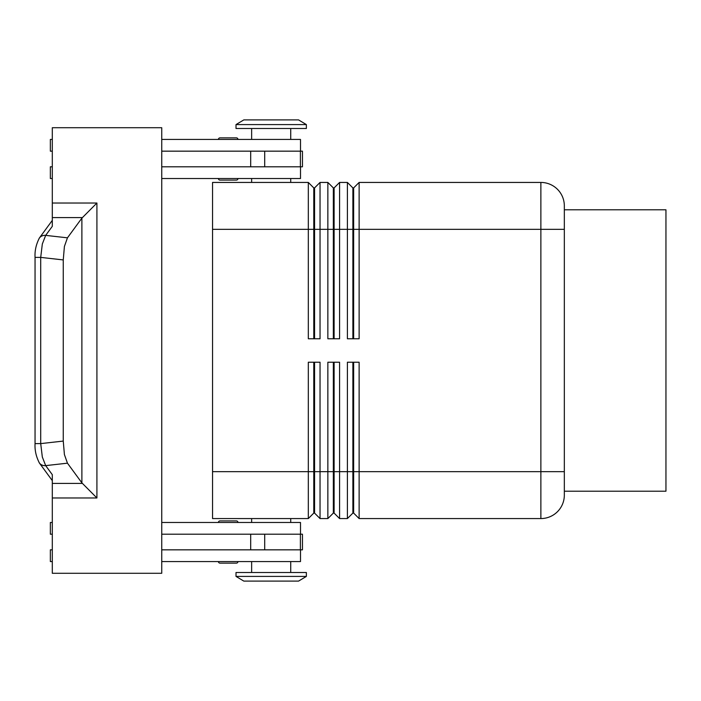 <?xml version="1.0" encoding="UTF-8"?>
<svg xmlns="http://www.w3.org/2000/svg" width="701" height="701" viewBox="0 0 701 701"><rect width="100%" height="100%" fill="white"/><g stroke="black" fill="none" stroke-linecap="round" stroke-linejoin="round"><path stroke-width="1.05" d="M237.963 522.482A1.56 1.56 0 0 0 236.395 520.913L219.983 520.913A1.56 1.56 0 0 0 218.414 522.482M236.395 563.131L219.983 563.131L236.395 563.131A1.56 1.56 0 0 0 237.963 561.562M218.414 561.562A1.56 1.56 0 0 0 219.983 563.131A1.56 1.56 0 0 1 218.414 561.562M219.983 180.087L236.395 180.087L219.983 180.087A1.56 1.56 0 0 1 218.414 178.518M219.983 137.869L236.395 137.869L219.983 137.869A1.56 1.56 0 0 0 218.414 139.438A1.56 1.56 0 0 1 219.983 137.869L236.395 137.869A1.56 1.56 0 0 1 237.963 139.438M313.785 338.776L313.785 187.903L314.565 187.903L314.565 338.776M212.552 471.668L212.552 518.565L308.317 518.565L313.785 513.097L314.565 513.097L320.042 518.565L320.042 362.224L308.317 362.224L308.317 471.668L212.552 471.668L212.552 182.435L308.317 182.435L308.317 338.776L320.042 338.776L320.042 182.435L327.858 182.435L327.858 338.776L339.582 338.776L339.582 182.435L347.398 182.435L347.398 338.776L359.122 338.776L359.122 182.435L540.874 182.435A23.448 23.448 0 0 1 564.331 205.884L564.331 495.116A23.448 23.448 0 0 1 540.874 518.565A23.448 23.448 0 0 0 557.461 511.704M308.317 182.435L313.785 187.903M333.334 338.776L333.334 187.903L334.114 187.903L334.114 338.776M327.858 182.435L333.334 187.903M352.875 338.776L352.875 187.903L353.654 187.903L353.654 338.776M347.398 182.435L352.875 187.903M314.565 513.097L314.565 362.224M313.785 362.224L313.785 471.668L308.317 471.668L308.317 518.565M333.334 362.224L333.334 513.097L334.114 513.097L339.582 518.565L339.582 362.224L327.858 362.224L327.858 471.668L313.785 471.668L313.785 513.097M339.582 518.565L347.398 518.565L347.398 471.668L334.114 471.668L334.114 362.224M320.042 518.565L327.858 518.565L327.858 471.668L334.114 471.668L334.114 513.097M352.875 362.224L352.875 513.097L353.654 513.097L353.654 362.224M353.654 513.097L359.122 518.565L359.122 362.224L347.398 362.224L347.398 471.668L564.331 471.668M306.363 124.585L298.547 119.897L243.825 119.897L236.009 124.585L236.009 128.493L306.363 128.493L306.363 124.585L236.009 124.585M290.722 182.435L290.722 178.518M251.641 178.518L251.641 182.435M306.363 576.415L298.547 581.103L243.825 581.103L236.009 576.415L306.363 576.415L306.363 572.507L236.009 572.507L236.009 576.415M290.722 518.565L290.722 522.482M251.641 522.482L251.641 518.565M359.122 518.565L540.874 518.565L540.874 229.332L564.331 229.332M290.722 139.438L290.722 128.493M251.641 128.493L251.641 139.438M300.501 151.162L300.501 139.438L161.747 139.438M237.963 178.518A1.56 1.56 0 0 1 236.395 180.087M290.722 561.562L290.722 572.507M251.641 572.507L251.641 561.562M161.747 522.482L300.501 522.482L300.501 534.206M39.151 462.66A7.816 7.036 -36.2 0 0 39.361 462.958A7.816 7.036 -36.2 0 0 39.396 463.002A7.816 7.036 -36.2 0 0 40.062 463.764A7.816 7.036 -36.2 0 0 45.67 465.622L67.454 463.177L81.886 482.866L96.913 497.973L96.913 203.027L81.886 218.134L67.454 237.823L45.67 235.378A7.816 7.036 -143.8 0 0 40.062 237.236A7.816 7.036 -143.8 0 0 39.396 237.998A7.816 7.036 -143.8 0 0 39.361 238.042A7.816 7.036 -143.8 0 0 39.151 238.34M63.256 259.922L40.711 257.39L42.323 244.001L45.67 235.378L52.303 226.327L52.303 127.713L161.747 127.713L161.747 573.287L52.303 573.287L52.303 474.673L45.67 465.622L42.323 456.999L40.711 443.61L40.711 257.39L35.05 257.39L35.05 443.61L40.711 443.61L63.256 441.078L63.256 259.922L64.404 246.472L67.454 237.823M67.454 463.177L64.404 454.528L63.256 441.078M564.331 209.792L665.95 209.792L665.95 491.208L564.331 491.208M161.747 549.838L302.455 549.838L302.455 534.206L161.747 534.206M161.747 151.162L302.455 151.162L302.455 166.794L161.747 166.794M232.557 520.913L236.395 520.913M232.557 563.131L219.983 563.131M52.303 534.206L50.349 534.206L50.349 522.482L52.303 522.482M52.303 549.838L50.349 549.838L50.349 561.562L52.303 561.562M300.501 549.838L300.501 561.562L161.747 561.562M52.303 151.162L50.349 151.162L50.349 139.438L52.303 139.438M52.303 178.518L50.349 178.518L50.349 166.794L52.303 166.794M161.747 178.518L300.501 178.518L300.501 166.794M352.875 513.097L347.398 518.565M333.334 513.097L327.858 518.565M353.654 187.903L359.122 182.435M334.114 187.903L339.582 182.435M314.565 187.903L320.042 182.435M212.552 229.332L540.874 229.332L540.874 182.435A23.448 23.448 0 0 1 564.331 205.884M82.359 483.41L52.303 483.41M96.913 203.027L52.303 203.027M52.303 217.59L82.359 217.59M81.886 218.134L81.886 482.866M52.303 497.973L96.913 497.973M250.695 549.838L250.695 534.206M264.706 549.838L264.706 534.206M300.396 549.838L300.396 534.206M250.695 151.162L250.695 166.794M264.706 151.162L264.706 166.794M300.396 151.162L300.396 166.794M39.361 238.042L52.303 220.377M39.361 462.958L52.303 480.623M39.396 237.998C36.11 244.369 34.664 250.827 35.059 257.39M39.396 463.002C36.11 456.631 34.664 450.173 35.059 443.61"/></g></svg>
